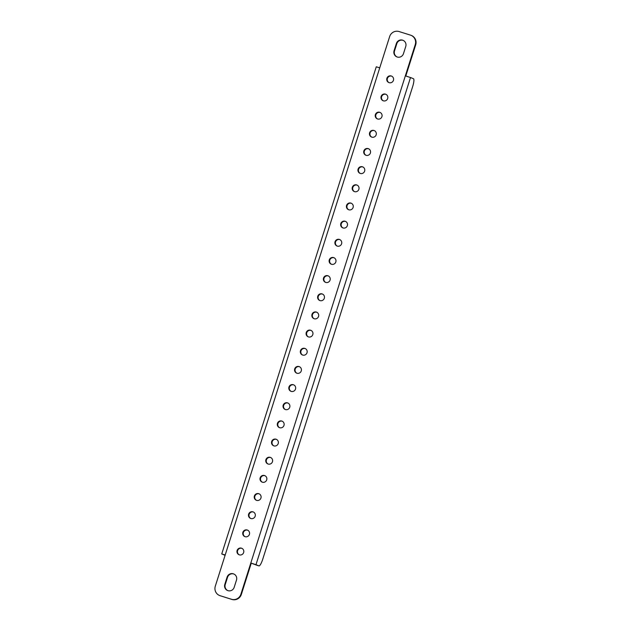 <?xml version="1.0" encoding="UTF-8"?>
<svg xmlns="http://www.w3.org/2000/svg" width="631" height="631" viewBox="0 0 631 631"><rect width="100%" height="100%" fill="white"/><g stroke="black" fill="none" stroke-linecap="round" stroke-linejoin="round"><path stroke-width="0.95" d="M385.47 94.137A3.51 3.431 -68.2 0 0 381.179 96.33A3.51 3.431 -68.2 0 0 383.348 100.818A3.51 3.431 -68.2 0 0 387.639 98.625A3.51 3.431 -68.2 0 0 385.47 94.137M385.927 94.319A3.51 3.431 -68.2 0 0 385.912 94.319A3.51 3.431 -68.2 0 0 383.332 100.818M391.228 75.972A3.51 3.431 -68.2 0 0 386.937 78.165A3.51 3.431 -68.2 0 0 389.106 82.661A3.51 3.431 -68.2 0 0 393.397 80.468A3.51 3.431 -68.2 0 0 391.228 75.972M391.693 76.162A3.51 3.431 -68.2 0 0 391.677 76.154A3.51 3.431 -68.2 0 0 389.098 82.653M397.246 57.019A5.032 4.922 -68.2 0 0 403.461 53.69L405.765 46.426A5.032 4.922 -68.2 0 0 402.941 40.289A5.032 4.922 -68.2 0 0 396.378 43.484L394.075 50.748A5.032 4.922 -68.2 0 0 397.246 57.019M227.965 590.663A5.032 4.922 -68.2 0 0 234.18 587.335L236.483 580.07A5.032 4.922 -68.2 0 0 233.659 573.926A5.032 4.922 -68.2 0 0 227.097 577.128L224.794 584.393A5.032 4.922 -68.2 0 0 227.965 590.663M379.704 112.294A3.51 3.431 -68.2 0 0 375.421 114.487A3.51 3.431 -68.2 0 0 377.59 118.983A3.51 3.431 -68.2 0 0 381.881 116.79A3.51 3.431 -68.2 0 0 379.704 112.294M380.17 112.484A3.51 3.431 -68.2 0 0 380.154 112.476A3.51 3.431 -68.2 0 0 377.575 118.975M373.946 130.459A3.51 3.431 -68.2 0 0 369.656 132.652A3.51 3.431 -68.2 0 0 371.825 137.14A3.51 3.431 -68.2 0 0 376.115 134.947A3.51 3.431 -68.2 0 0 373.946 130.459M374.412 130.641A3.51 3.431 -68.2 0 0 374.396 130.641A3.51 3.431 -68.2 0 0 371.809 137.14M368.188 148.616A3.51 3.431 -68.2 0 0 363.898 150.809A3.51 3.431 -68.2 0 0 366.067 155.305A3.51 3.431 -68.2 0 0 370.358 153.112A3.51 3.431 -68.2 0 0 368.188 148.616M368.646 148.806A3.51 3.431 -68.2 0 0 368.63 148.798A3.51 3.431 -68.2 0 0 366.051 155.297M362.423 166.781A3.51 3.431 -68.2 0 0 358.132 168.974A3.51 3.431 -68.2 0 0 360.309 173.462A3.51 3.431 -68.2 0 0 364.592 171.269A3.51 3.431 -68.2 0 0 362.423 166.781M362.888 166.963A3.51 3.431 -68.2 0 0 362.872 166.963A3.51 3.431 -68.2 0 0 360.293 173.462M356.665 184.938A3.51 3.431 -68.2 0 0 352.374 187.131A3.51 3.431 -68.2 0 0 354.543 191.627A3.51 3.431 -68.2 0 0 358.834 189.434A3.51 3.431 -68.2 0 0 356.665 184.938M357.122 185.128A3.51 3.431 -68.2 0 0 357.107 185.12A3.51 3.431 -68.2 0 0 354.527 191.619M350.899 203.103A3.51 3.431 -68.2 0 0 346.616 205.296A3.51 3.431 -68.2 0 0 348.785 209.784A3.51 3.431 -68.2 0 0 353.076 207.591A3.51 3.431 -68.2 0 0 350.899 203.103M351.364 203.285A3.51 3.431 -68.2 0 0 351.349 203.285A3.51 3.431 -68.2 0 0 348.769 209.784M345.141 221.26A3.51 3.431 -68.2 0 0 340.85 223.453A3.51 3.431 -68.2 0 0 343.019 227.949A3.51 3.431 -68.2 0 0 347.31 225.756A3.51 3.431 -68.2 0 0 345.141 221.26M345.607 221.449A3.51 3.431 -68.2 0 0 345.591 221.442A3.51 3.431 -68.2 0 0 343.004 227.941M339.383 239.425A3.51 3.431 -68.2 0 0 335.093 241.618A3.51 3.431 -68.2 0 0 337.262 246.106A3.51 3.431 -68.2 0 0 341.552 243.913A3.51 3.431 -68.2 0 0 339.383 239.425M339.841 239.606A3.51 3.431 -68.2 0 0 339.825 239.606A3.51 3.431 -68.2 0 0 337.246 246.106M333.618 257.59A3.51 3.431 -68.2 0 0 329.327 259.775A3.51 3.431 -68.2 0 0 331.504 264.271A3.51 3.431 -68.2 0 0 335.787 262.078A3.51 3.431 -68.2 0 0 333.618 257.59M334.083 257.771A3.51 3.431 -68.2 0 0 334.067 257.763A3.51 3.431 -68.2 0 0 331.488 264.263M327.86 275.747A3.51 3.431 -68.2 0 0 323.569 277.94A3.51 3.431 -68.2 0 0 325.738 282.428A3.51 3.431 -68.2 0 0 330.029 280.235A3.51 3.431 -68.2 0 0 327.86 275.747M328.317 275.928A3.51 3.431 -68.2 0 0 328.301 275.928A3.51 3.431 -68.2 0 0 325.722 282.428M322.102 293.912A3.51 3.431 -68.2 0 0 317.811 296.097A3.51 3.431 -68.2 0 0 319.98 300.593A3.51 3.431 -68.2 0 0 324.271 298.4A3.51 3.431 -68.2 0 0 322.102 293.912M322.559 294.093A3.51 3.431 -68.2 0 0 322.544 294.085A3.51 3.431 -68.2 0 0 319.964 300.585M316.336 312.069A3.51 3.431 -68.2 0 0 312.045 314.262A3.51 3.431 -68.2 0 0 314.214 318.75A3.51 3.431 -68.2 0 0 318.505 316.557A3.51 3.431 -68.2 0 0 316.336 312.069M316.801 312.25A3.51 3.431 -68.2 0 0 316.786 312.25A3.51 3.431 -68.2 0 0 314.199 318.75M310.578 330.234A3.51 3.431 -68.2 0 0 306.287 332.419A3.51 3.431 -68.2 0 0 308.456 336.915A3.51 3.431 -68.2 0 0 312.747 334.722A3.51 3.431 -68.2 0 0 310.578 330.234M311.036 330.415A3.51 3.431 -68.2 0 0 311.02 330.407A3.51 3.431 -68.2 0 0 308.441 336.907M304.812 348.391A3.51 3.431 -68.2 0 0 300.522 350.584A3.51 3.431 -68.2 0 0 302.699 355.072A3.51 3.431 -68.2 0 0 306.981 352.879A3.51 3.431 -68.2 0 0 304.812 348.391M305.278 348.572A3.51 3.431 -68.2 0 0 305.262 348.572A3.51 3.431 -68.2 0 0 302.683 355.072M299.055 366.556A3.51 3.431 -68.2 0 0 294.764 368.741A3.51 3.431 -68.2 0 0 296.933 373.236A3.51 3.431 -68.2 0 0 301.224 371.044A3.51 3.431 -68.2 0 0 299.055 366.556M299.512 366.737A3.51 3.431 -68.2 0 0 299.496 366.729A3.51 3.431 -68.2 0 0 296.917 373.229M293.297 384.713A3.51 3.431 -68.2 0 0 289.006 386.906A3.51 3.431 -68.2 0 0 291.175 391.394A3.51 3.431 -68.2 0 0 295.466 389.209A3.51 3.431 -68.2 0 0 293.297 384.713M293.754 384.894A3.51 3.431 -68.2 0 0 293.738 384.894A3.51 3.431 -68.2 0 0 291.159 391.394M287.531 402.878A3.51 3.431 -68.2 0 0 283.24 405.063A3.51 3.431 -68.2 0 0 285.409 409.558A3.51 3.431 -68.2 0 0 289.7 407.366A3.51 3.431 -68.2 0 0 287.531 402.878M287.996 403.059A3.51 3.431 -68.2 0 0 287.981 403.051A3.51 3.431 -68.2 0 0 285.393 409.551M281.773 421.035A3.51 3.431 -68.2 0 0 277.482 423.227A3.51 3.431 -68.2 0 0 279.651 427.715A3.51 3.431 -68.2 0 0 283.942 425.531A3.51 3.431 -68.2 0 0 281.773 421.035M282.231 421.216A3.51 3.431 -68.2 0 0 282.215 421.216A3.51 3.431 -68.2 0 0 279.636 427.715M276.007 439.2A3.51 3.431 -68.2 0 0 271.716 441.385A3.51 3.431 -68.2 0 0 273.893 445.88A3.51 3.431 -68.2 0 0 278.176 443.688A3.51 3.431 -68.2 0 0 276.007 439.2M276.473 439.381A3.51 3.431 -68.2 0 0 276.457 439.373A3.51 3.431 -68.2 0 0 273.878 445.872M270.249 457.357A3.51 3.431 -68.2 0 0 265.959 459.549A3.51 3.431 -68.2 0 0 268.128 464.037A3.51 3.431 -68.2 0 0 272.418 461.853A3.51 3.431 -68.2 0 0 270.249 457.357M270.707 457.538A3.51 3.431 -68.2 0 0 270.691 457.538A3.51 3.431 -68.2 0 0 268.112 464.037M264.492 475.522A3.51 3.431 -68.2 0 0 260.201 477.706A3.51 3.431 -68.2 0 0 262.37 482.202A3.51 3.431 -68.2 0 0 266.661 480.01A3.51 3.431 -68.2 0 0 264.492 475.522M264.949 475.703A3.51 3.431 -68.2 0 0 264.933 475.695A3.51 3.431 -68.2 0 0 262.354 482.194M258.726 493.679A3.51 3.431 -68.2 0 0 254.435 495.871A3.51 3.431 -68.2 0 0 256.604 500.359A3.51 3.431 -68.2 0 0 260.895 498.174A3.51 3.431 -68.2 0 0 258.726 493.679M259.191 493.86A3.51 3.431 -68.2 0 0 259.175 493.86A3.51 3.431 -68.2 0 0 256.588 500.359M252.968 511.844A3.51 3.431 -68.2 0 0 248.677 514.028A3.51 3.431 -68.2 0 0 250.846 518.524A3.51 3.431 -68.2 0 0 255.137 516.332A3.51 3.431 -68.2 0 0 252.968 511.844M253.425 512.025A3.51 3.431 -68.2 0 0 253.41 512.017A3.51 3.431 -68.2 0 0 250.83 518.516M247.202 530.001A3.51 3.431 -68.2 0 0 242.919 532.193A3.51 3.431 -68.2 0 0 245.088 536.681A3.51 3.431 -68.2 0 0 249.371 534.496A3.51 3.431 -68.2 0 0 247.202 530.001M247.667 530.182A3.51 3.431 -68.2 0 0 247.652 530.182A3.51 3.431 -68.2 0 0 245.073 536.681M241.444 548.165A3.51 3.431 -68.2 0 0 237.153 550.358A3.51 3.431 -68.2 0 0 239.323 554.846A3.51 3.431 -68.2 0 0 243.613 552.653A3.51 3.431 -68.2 0 0 241.444 548.165M241.902 548.347A3.51 3.431 -68.2 0 0 241.894 548.339A3.51 3.431 -68.2 0 0 239.307 554.838M256.864 565.234A7.619 1.601 -72.6 0 1 256.833 565.226L250.815 563.002L405.347 75.846L410.505 77.542L255.973 564.698L250.815 563.002L240.9 594.236L241.35 594.418L251.256 563.175M258.947 565.881A7.619 1.601 107.4 0 0 258.97 565.889L256.833 565.226A7.619 1.601 -72.6 0 1 256.809 565.218L258.947 565.881L255.973 564.698M403.162 40.384A5.032 4.922 -68.2 0 0 396.82 43.665L394.517 50.93A5.032 4.922 -68.2 0 0 397.12 56.979M233.88 574.021A5.032 4.922 -68.2 0 0 227.539 577.31L225.235 584.574A5.032 4.922 -68.2 0 0 227.838 590.616M415.253 44.612A7.619 7.454 -68.2 0 0 410.97 35.304L411.42 35.486A7.619 7.454 111.8 0 1 415.703 44.793L415.253 44.612L405.347 75.846M405.804 75.988L415.703 44.793M241.35 594.418A7.619 7.454 111.8 0 1 231.932 599.45L231.482 599.269A7.619 7.454 -68.2 0 0 240.9 594.236M410.97 35.304A7.619 7.454 -68.2 0 0 410.45 35.115L399.068 31.55A7.619 7.454 -68.2 0 0 389.65 36.582L215.297 586.207A7.619 7.454 -68.2 0 0 220.109 595.703L231.932 599.45M220.55 595.885A7.619 7.454 111.8 0 1 220.03 595.696L219.58 595.514M220.109 595.703L231.482 599.269M410.505 77.542L413.479 78.733A7.619 1.601 107.4 0 1 412.658 86.589L262.741 559.216A7.619 1.601 107.4 0 1 258.97 565.889M225.212 554.972L221.741 553.947L224.833 555.193A7.619 1.601 -72.6 0 1 224.81 555.185M221.741 553.947L376.273 66.799L379.744 67.825M225.196 555.012L223.926 554.641L225.157 555.138M225.235 584.574L224.794 584.393M227.539 577.31L227.097 577.128M396.82 43.665L396.378 43.484M394.517 50.93L394.075 50.748"/></g></svg>
